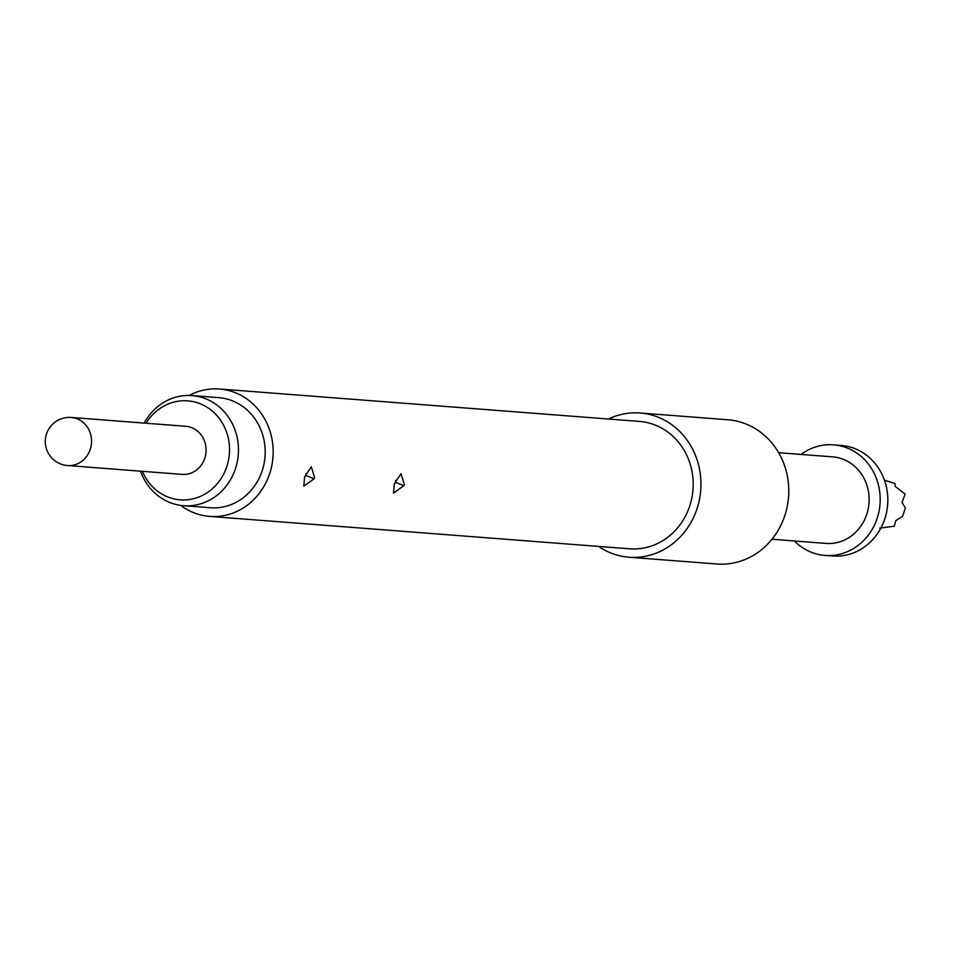 <?xml version="1.0" encoding="UTF-8"?>
<svg xmlns="http://www.w3.org/2000/svg" width="953" height="953" viewBox="0 0 953 953"><rect width="100%" height="100%" fill="white"/><g stroke="black" fill="none" stroke-linecap="round" stroke-linejoin="round"><path stroke-width="1.43" d="M778.649 452.711L832.624 456.868A43.397 39.823 94.4 0 1 866.658 514.656A43.397 39.823 94.4 0 1 825.941 543.413L771.966 539.243M801.032 454.438A55.453 50.89 94.4 0 1 833.553 444.848A55.453 50.89 94.4 0 1 877.034 518.694A55.453 50.89 94.4 0 1 825.012 555.42A55.453 50.89 94.4 0 1 794.361 540.97M833.553 444.848L841.189 445.444A55.453 50.89 94.4 0 1 884.67 519.29A55.453 50.89 94.4 0 1 832.648 556.016L825.012 555.42M879.774 528.129L894.271 526.199L895.903 520.529L902.539 516.419L905.35 508.104L902.05 502.362L905.136 494.095L895.296 486.459L894.891 483.481L884.467 480.217M144.177 423.096A55.214 50.664 94.4 0 1 192.018 395.59A55.214 50.664 94.4 0 1 205.371 398.64A55.214 50.664 94.4 0 1 237.249 461.931A55.214 50.664 94.4 0 1 183.524 505.686A55.214 50.664 94.4 0 1 170.17 502.636A55.214 50.664 94.4 0 1 140.472 471.163M183.524 505.686L210.256 507.746A55.214 50.664 -85.6 0 0 263.981 463.992A55.214 50.664 -85.6 0 0 232.103 400.701A55.214 50.664 -85.6 0 0 218.749 397.651L192.018 395.59M142.39 471.318A49.639 45.553 -85.6 0 0 168.121 497.097A49.639 45.553 -85.6 0 0 226.695 466.958A49.639 45.553 -85.6 0 0 199.773 403.584A49.639 45.553 -85.6 0 0 146.095 423.239M185.811 426.301A24.111 22.122 94.4 0 1 204.716 458.405A24.111 22.122 94.4 0 1 182.094 474.38L67.544 465.541A24.111 22.122 94.4 0 0 90.154 449.566A24.111 22.122 94.4 0 0 77.086 418.796A24.111 22.122 94.4 0 0 71.249 417.462L185.811 426.301M304.615 476.786L303.781 486.149L314.145 478.775L314.597 477.56L311.309 466.767L304.615 476.786M305.901 473.51L306.092 475.547L304.46 477.25M394.351 483.707L393.506 493.07L403.881 485.708L404.334 484.481L401.046 473.689L394.351 483.707M395.638 480.431L395.829 482.48L394.197 484.172M180.701 505.376A63.887 58.633 -85.6 0 0 209.589 516.395L629.623 548.809A63.887 58.633 -85.6 0 0 689.555 506.496A63.887 58.633 -85.6 0 0 639.451 421.417L219.416 389.003A63.887 58.633 -85.6 0 0 189.182 395.459M209.589 516.395A63.887 58.633 -85.6 0 0 269.52 474.082A63.887 58.633 -85.6 0 0 219.416 389.003M598.603 546.414A72.333 66.376 -85.6 0 0 628.968 557.219L716.799 563.997A72.333 66.376 -85.6 0 0 784.653 516.097A72.333 66.376 -85.6 0 0 727.925 419.773L640.106 412.994A72.333 66.376 -85.6 0 0 608.431 419.022M628.968 557.219A72.333 66.376 -85.6 0 0 696.822 509.319A72.333 66.376 -85.6 0 0 640.106 412.994M306.092 475.547L314.145 478.775M395.829 482.48L403.881 485.708M71.249 417.462A24.111 24.111 0 0 0 45.363 439.643A24.111 24.111 0 0 0 67.544 465.541"/></g></svg>
